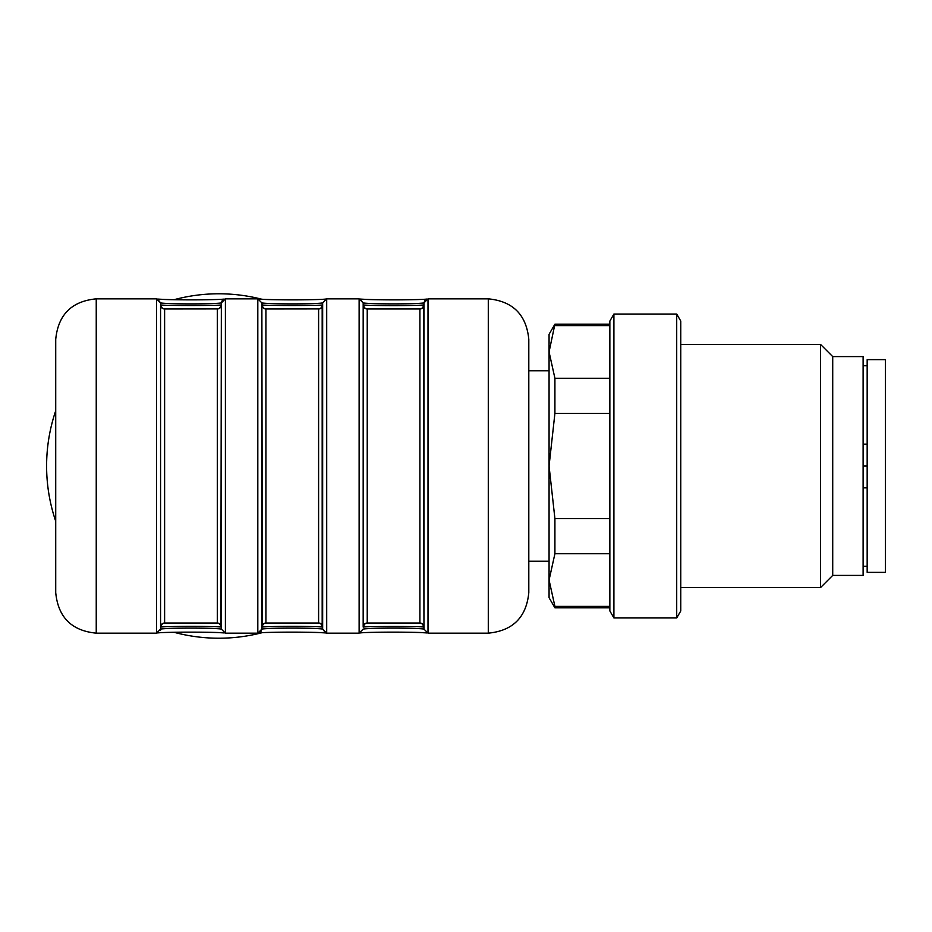 <?xml version="1.0" encoding="UTF-8"?>
<svg xmlns="http://www.w3.org/2000/svg" width="932" height="932" viewBox="0 0 932 932"><rect width="100%" height="100%" fill="white"/><g stroke="black" fill="none" stroke-linecap="round" stroke-linejoin="round"><path stroke-width="1.4" d="M549.065 561.227L528.805 561.227M160.572 629.147L160.572 627.352M160.572 630.242L160.572 629.1C166.432 627.784 215.49 627.784 221.35 629.1L225.404 633.154L257.815 633.154L257.815 298.846L261.869 302.9L261.869 629.1C267.729 627.784 316.798 627.784 322.658 629.1L322.658 302.9C316.798 304.216 267.729 304.216 261.869 302.9L262.346 304.997C266.797 305.684 317.73 305.684 322.181 304.997L322.181 627.003C312.803 626.176 271.725 626.176 262.346 627.003L261.869 304.927A4.054 4.054 0 0 0 265.923 308.981L265.923 623.019L318.604 623.019A4.054 4.054 0 0 1 322.658 627.073L322.658 629.1L326.701 633.154L359.123 633.154L363.177 629.1C369.037 627.784 418.095 627.784 423.955 629.1L428.009 633.154L488.286 633.154C512.88 630.778 526.382 617.264 528.805 592.624L528.805 339.376C526.382 314.736 512.88 301.222 488.286 298.846L428.009 298.846L428.009 633.154M217.96 623.077L217.296 623.019L217.296 308.981A4.054 4.054 0 0 0 221.35 304.927L220.872 627.003C211.494 626.176 170.416 626.176 161.038 627.003L160.572 626.188M423.955 304.927A4.054 4.054 0 0 1 419.901 308.981L367.22 308.981A4.054 4.054 0 0 1 363.177 304.927L363.643 304.997C373.033 305.824 414.111 305.824 423.489 304.997L423.955 626.188M423.955 629.147L423.955 627.352M160.572 302.853L160.572 627.073A4.054 4.054 0 0 1 164.615 623.019L217.296 623.019A4.054 4.054 0 0 1 221.35 627.073M164.183 308.958A4.054 3.984 99.1 0 1 161.038 304.997L160.572 305.812M423.955 302.853L423.955 302.888C418.095 304.216 369.037 304.216 363.177 302.9L363.177 627.073A4.054 4.054 0 0 1 367.231 623.019L367.231 308.981M420.565 623.077L419.901 623.019A4.054 4.054 0 0 1 423.955 627.073L423.489 627.003C419.027 626.316 368.105 626.316 363.643 627.003L363.177 627.073M423.955 629.1L423.955 302.9L428.009 298.846M360.346 299.114C367.546 300.046 418.48 300.069 426.541 299.137M319.257 623.077L318.604 623.019L318.604 308.981A4.054 4.054 0 0 0 322.658 304.927L322.658 302.9L326.701 298.846L359.123 298.846L363.177 302.9L363.177 304.927M426.984 632.91C420.274 631.931 366.928 631.931 360.16 632.91M257.815 633.154L261.869 629.1L261.869 627.073A4.054 4.054 0 0 1 265.923 623.019L265.27 623.077L265.923 623.019M221.35 629.1L221.35 302.9C215.49 304.216 166.432 304.216 160.572 302.9L160.572 304.927A4.054 4.054 0 0 0 164.615 308.981L164.615 623.019L163.962 623.077L164.615 623.019M161.038 304.997C165.5 305.684 216.422 305.684 220.872 304.997L221.35 304.927M325.489 632.886C318.278 631.954 267.356 631.931 259.294 632.863M258.84 299.09C265.55 300.069 318.907 300.069 325.664 299.09M222.375 300.209L221.35 302.9L225.404 298.846L257.815 298.846M157.729 299.114C164.941 300.046 215.875 300.069 223.936 299.137M96.241 298.846L96.241 633.154C71.648 630.778 58.145 617.264 55.722 592.624L55.722 339.376C58.145 314.736 71.648 301.222 96.241 298.846L156.518 298.846L160.572 302.9L157.659 299.067C177.208 300.36 218.95 299.848 224.263 299.067M96.241 633.154L156.518 633.154L160.572 629.1M224.379 632.91C217.669 631.931 164.312 631.931 157.555 632.91M174.028 299.708A172.222 172.222 0 0 1 262.148 299.323M262.148 632.677A172.222 172.222 0 0 1 174.028 632.292M55.722 521.291A172.222 172.222 0 0 1 55.722 410.709M680.768 321.062L680.768 610.938L676.714 617.951L676.714 314.049L680.768 321.062M680.768 344.432L820.568 344.432L820.568 587.568L680.768 587.568M820.568 344.432L832.719 356.595L832.719 575.405L820.568 587.568M832.719 356.595L863.114 356.595L863.114 575.405L832.719 575.405M613.908 617.951L609.854 610.938L609.854 321.062L613.908 314.049L613.908 617.951L676.714 617.951M609.854 553.736L554.913 553.736L549.065 580.053L554.913 606.371L609.854 606.371M554.913 606.371L554.913 607.827L609.854 607.827M554.913 378.264L554.913 413.365L549.065 466L549.065 334.308L554.913 324.173L549.065 351.947L554.913 378.264L609.854 378.264M609.854 325.629L554.913 325.629M609.854 413.365L554.913 413.365M554.913 607.827L549.065 597.692L549.065 466L554.913 518.635L609.854 518.635M554.913 518.635L554.913 553.736M885.4 466L885.4 572.365L867.168 572.365L867.168 359.635L885.4 359.635L885.4 466M867.168 487.844L863.114 487.844M863.114 466L867.168 466M867.168 444.156L863.114 444.156M420.344 623.042A4.054 3.984 -80.9 0 1 423.489 627.003M367.231 623.019L419.901 623.019L419.901 308.981L420.565 308.923M366.789 623.042A4.054 3.984 -99.1 0 0 363.643 627.003M423.489 304.997A4.054 3.984 -99.1 0 1 420.344 308.958M363.643 304.997A4.054 3.984 -80.9 0 0 366.789 308.958M359.123 633.154L359.123 298.846M265.48 308.958A4.054 3.984 99.1 0 1 262.346 304.997M319.047 308.958A4.054 3.984 80.9 0 0 322.181 304.997M262.346 627.003A4.054 3.984 80.9 0 1 265.48 623.042M322.181 627.003A4.054 3.984 99.1 0 0 319.047 623.042M217.739 308.958A4.054 3.984 80.9 0 0 220.872 304.997M161.038 627.003A4.054 3.984 80.9 0 1 164.183 623.042M220.872 627.003A4.054 3.984 99.1 0 0 217.739 623.042M326.701 298.846L326.701 633.154M225.404 298.846L225.404 633.154M156.518 633.154L156.518 298.846M488.286 633.154L488.286 298.846M549.065 370.773L528.805 370.773M423.955 302.9L424.992 300.209M426.868 299.067C421.555 299.848 379.813 300.36 360.265 299.067L363.177 302.9M360.265 632.933C365.577 632.152 407.319 631.64 426.868 632.933M265.923 308.981L319.257 308.923M164.615 308.981L217.96 308.923M261.869 629.1L260.844 631.791M258.956 632.933C264.269 632.152 306.011 631.64 325.571 632.933L322.658 629.1M325.571 299.067C320.258 299.848 278.517 300.36 258.956 299.067M157.659 632.933C162.972 632.152 204.714 631.64 224.263 632.933M613.908 314.049L676.714 314.049M554.913 324.173L609.854 324.173M867.168 566.295L863.114 566.295M867.168 365.705L863.114 365.705"/></g></svg>

